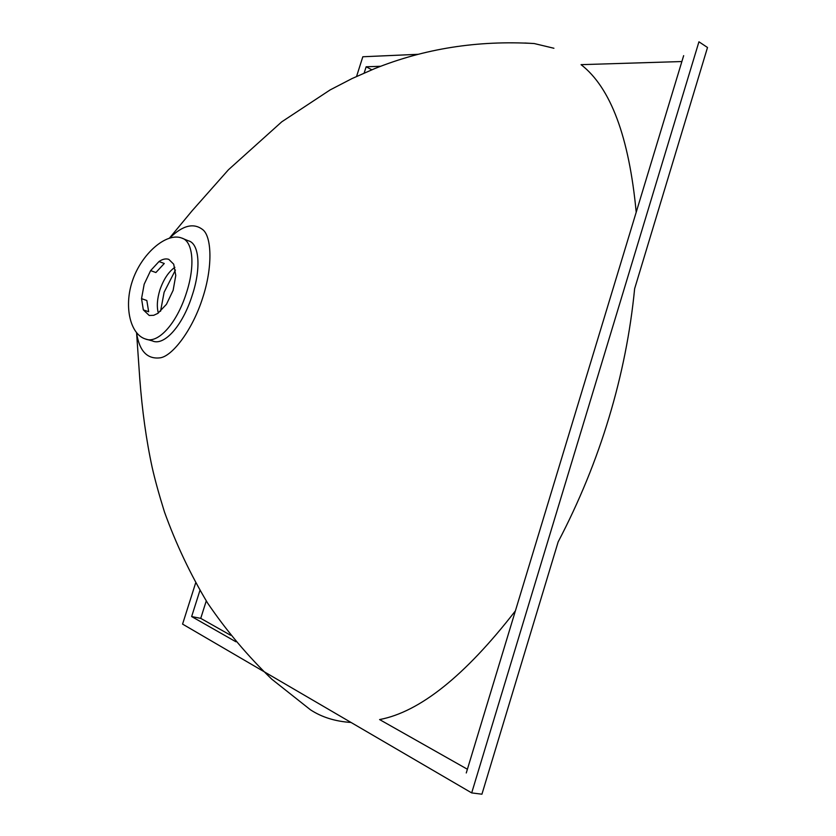 <?xml version="1.0" encoding="UTF-8"?>
<svg xmlns="http://www.w3.org/2000/svg" width="836" height="836" viewBox="0 0 836 836"><rect width="100%" height="100%" fill="white"/><g stroke="black" fill="none" stroke-linecap="round" stroke-linejoin="round"><path stroke-width="1.25" d="M471.692 792.904L481.933 794.2L558.155 541.885C579.264 501.548 596.214 460.093 609.016 417.53C621.848 374.988 630.386 332.049 634.628 288.723L707.507 47.495L698.938 41.8L471.692 792.904L182.572 624.105L195.624 583.016M356.575 76.421L362.814 56.764L418.146 54.309M364.162 73.014L366.147 66.786L380.704 66.274M683.66 55.646L466.269 772.966M235.919 641.776L191.643 616.55L199.909 590.498M636.206 212.229C629.038 136.791 610.656 87.592 581.062 64.654L681.873 61.54M230.621 635.266L200.734 618.358L206.262 600.927M467.397 769.245L379.596 719.566C419.797 711.948 465.067 675.718 515.394 610.876M366.147 66.786L371.821 69.775M191.643 616.55L200.734 618.358M186.355 293.112C195.551 265.179 192.865 241.05 181.778 238.072C166.427 232.011 141.012 254.05 132.161 281.669C123.78 307.314 130.531 334.505 145.495 339.008C157.461 344.223 176.459 324.389 186.355 293.112M145.746 339.082L152.392 340.91C163.584 346.313 182.29 326.939 192.249 295.244C201.549 267.186 198.968 243.192 188.34 240.799L181.778 238.072M136.529 332.623L136.592 333.021C139.424 351.277 147.387 359.532 160.47 357.787C172.833 355.697 192.74 329.509 202.74 297.668C212.616 267.645 211.832 237.821 203.294 230.088C194.036 222.46 182.833 225.124 169.687 238.093M553.923 48.258L534.225 43.545L524.851 43.012M160.543 311.274L164.117 292.266L175.435 270.038M174.87 267.321C168.579 271.773 163.595 279.287 159.916 289.873C157.126 299.016 156.604 306.739 158.338 313.04M173.136 290.322L175.769 275.462L173.71 264.197L168.799 259.359C165.821 258.366 162.56 259.087 159.007 261.532L150.626 270.603L144.179 284.209L141.535 298.64L143.332 309.895L149.236 315.475L153.688 315.318L157.805 313.395L166.437 304.335L173.136 290.322M136.592 333.021L139.758 378.499C142.162 410.601 146.3 440.217 152.152 467.334C154.879 479.477 158.986 494.358 164.462 511.966C175.968 543.881 190.357 574.259 207.631 603.101C226.504 630.825 247.895 656.187 271.794 679.187L310.48 709.816C321.808 717.225 335.32 721.447 351.026 722.461M159.007 261.532L164.274 263.497L155.893 272.536L150.626 270.603M141.535 298.64L146.833 300.5L148.662 311.744L143.332 309.895M169.405 238.176L192.113 210.776L228.458 169.75L281.763 121.816L330.126 89.922L351.987 78.584L374.434 68.719C424.5 48.582 477.764 40.191 534.225 43.545"/></g></svg>
